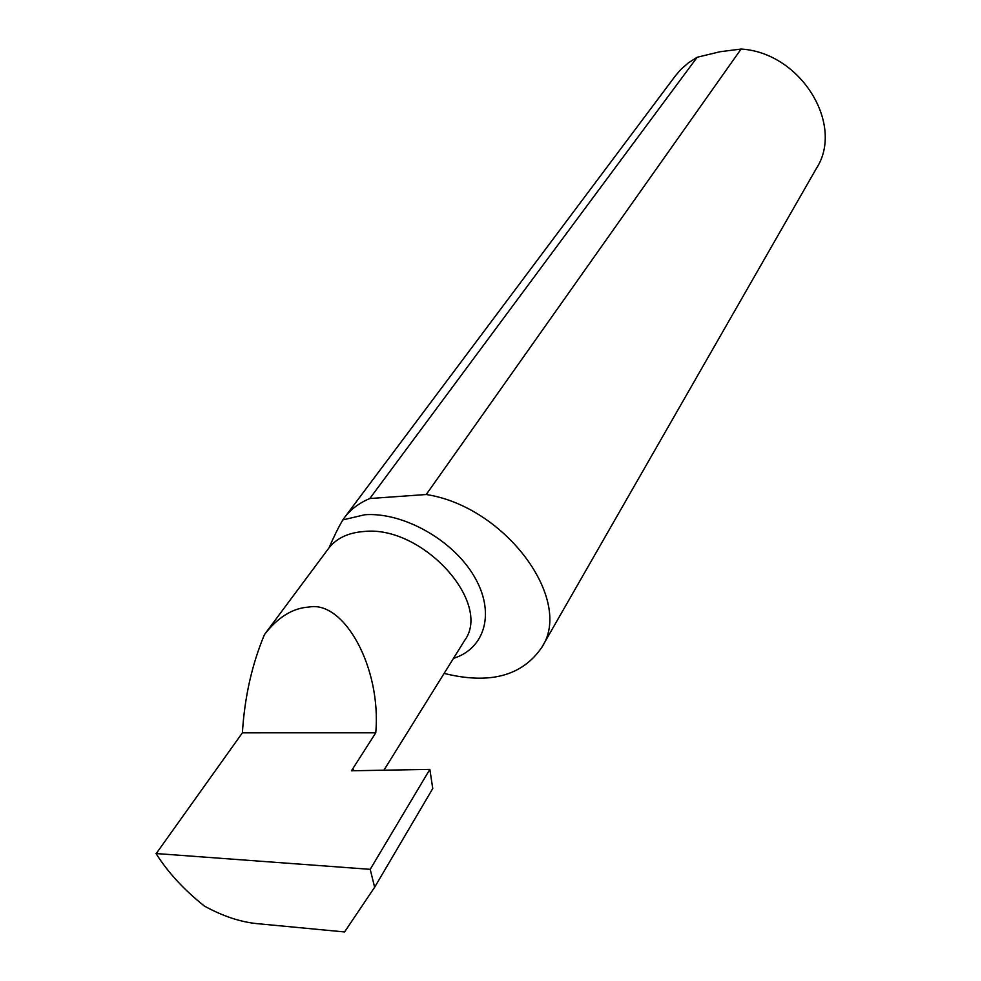 <?xml version="1.0" encoding="UTF-8"?>
<svg xmlns="http://www.w3.org/2000/svg" width="981" height="981" viewBox="0 0 981 981"><rect width="100%" height="100%" fill="white"/><g stroke="black" fill="none" stroke-linecap="round" stroke-linejoin="round"><path stroke-width="1.47" d="M344.368 517.723L675.529 75.66L680.777 69.516L688.429 62.796L697.197 57.241L369.812 498.532C359.107 503.008 350.634 509.397 344.368 517.723L342.81 519.918C338.592 527.079 333.994 536.374 329.027 547.827L264.502 634.499C277.966 617.184 292.743 608.048 308.843 607.067C344.061 600.139 381.535 667.718 375.76 732.819L352.89 768.564L353.908 770.747M444.123 673.407C489.568 684.677 522.088 676.044 541.708 647.509C573.885 600.274 505.73 506.736 426.245 494.51L741.084 49.05L720.054 51.735L697.197 57.241M741.084 49.05C800.704 52.533 844.825 124.612 816.45 168.34L541.708 647.509M156.028 853.531L370.205 869.338L429.85 769.386L432.756 788.528L374.632 887.253L344.576 931.95L256.409 923.575C239.891 921.846 222.577 916.021 204.453 906.101C184.085 889.902 167.972 872.44 156.138 853.703L242.393 732.832C244.625 697.074 251.994 664.296 264.502 634.499M369.812 498.532L426.245 494.51M429.85 769.386L351.468 770.784L352.89 768.564M242.393 732.832L375.76 732.819M370.205 869.338L374.632 887.253M329.027 547.827C336.802 538.091 348.463 532.646 364.012 531.494C422.443 525.043 492.805 602.996 464.479 640.691L383.914 770.208M342.81 519.918L364.785 514.755C402.799 511.91 452.474 539.624 473.884 575.847C495.65 612.034 485.436 648.392 453.48 658.374"/></g></svg>
